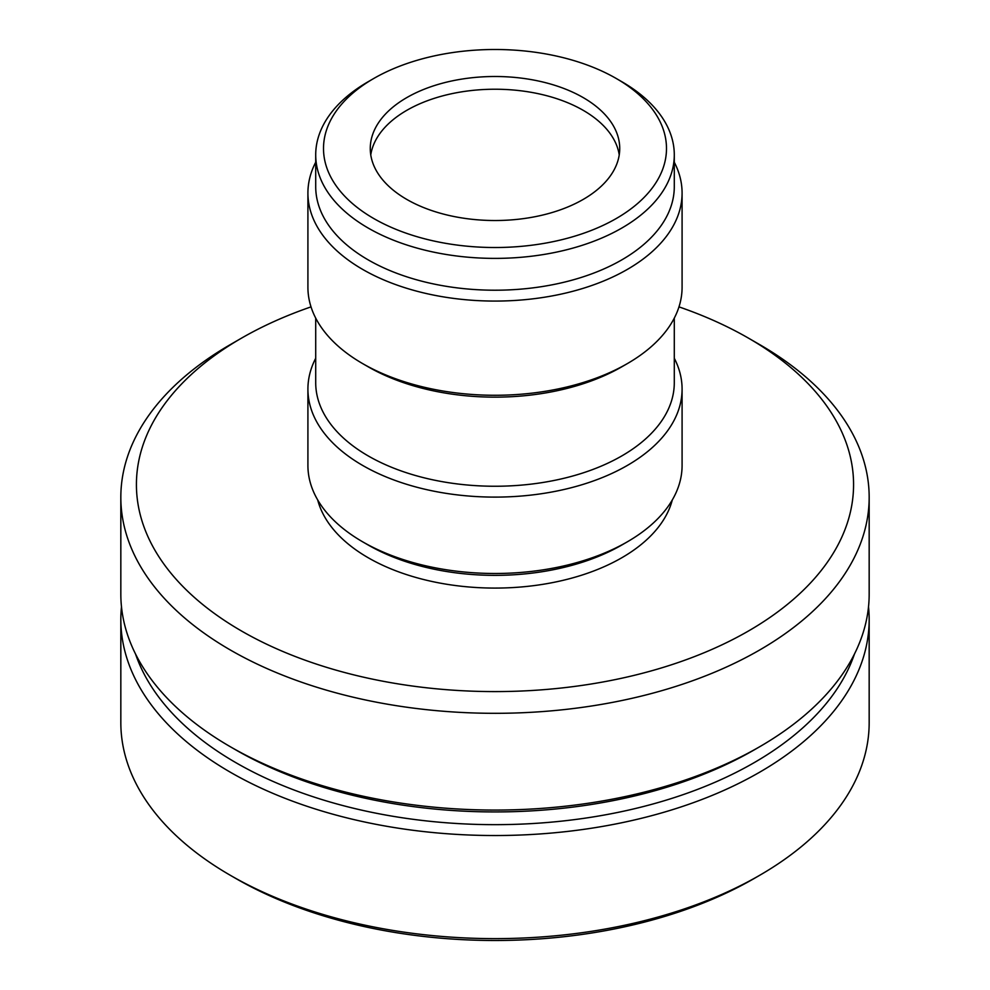 <?xml version="1.0" encoding="UTF-8"?>
<svg xmlns="http://www.w3.org/2000/svg" width="990" height="990" viewBox="0 0 990 990"><rect width="100%" height="100%" fill="white"/><g stroke="black" fill="none" stroke-linecap="round" stroke-linejoin="round"><path stroke-width="1.49" d="M616.263 78.495L621.782 81.687A179.289 103.517 180 0 1 674.289 154.873L674.289 186.702A179.289 103.517 180 0 1 621.782 259.887A179.289 103.517 180 0 1 426.393 282.336A179.289 103.517 180 0 1 315.711 186.702L315.711 154.873A179.289 103.517 180 0 1 368.218 81.687L373.737 78.495A171.493 99.012 0 0 0 373.737 218.518A171.493 99.012 0 0 0 616.263 218.518A171.493 99.012 0 0 0 616.263 78.495A171.493 99.012 0 0 0 373.737 78.495L368.218 81.687M674.289 154.873A179.289 103.517 180 0 1 621.782 228.071A179.289 103.517 180 0 1 426.393 250.507A179.289 103.517 180 0 1 315.711 154.873M317.703 499.95A179.289 103.517 0 0 0 438.917 582.887A179.289 103.517 0 0 0 621.782 557.766A179.289 103.517 0 0 0 672.297 499.95M682.085 389.095L682.085 465.473A187.085 108.009 180 0 1 627.289 541.852L621.782 545.032A179.289 103.517 180 0 1 368.218 545.032L362.711 541.852A187.085 108.009 180 0 1 307.915 465.473L307.915 389.095A187.085 108.009 0 0 0 423.411 488.887A187.085 108.009 0 0 0 627.289 465.473A187.085 108.009 0 0 0 682.085 389.095A187.085 108.009 0 0 0 674.289 358.244M682.085 193.062L682.085 287.261A187.085 108.009 180 0 1 627.289 363.639L621.782 366.82A179.289 103.517 180 0 1 368.218 366.82L362.711 363.639A187.085 108.009 180 0 1 307.915 287.261L307.915 193.062A187.085 108.009 0 0 0 423.411 292.854A187.085 108.009 0 0 0 627.289 269.441A187.085 108.009 0 0 0 682.085 193.062A187.085 108.009 0 0 0 674.289 162.212M674.289 318.112L674.289 382.734A179.289 103.517 180 0 1 621.782 455.932A179.289 103.517 180 0 1 426.393 478.368A179.289 103.517 180 0 1 315.711 382.734L315.711 318.112M619.233 154.873A124.728 72.01 0 0 0 537.582 93.555A124.728 72.01 0 0 0 406.803 110.323A124.728 72.01 0 0 0 370.767 154.873M583.197 199.423A124.728 72.01 0 0 0 619.728 148.512A124.728 72.01 0 0 0 542.73 81.984A124.728 72.01 0 0 0 406.803 97.589A124.728 72.01 0 0 0 370.272 148.512A124.728 72.01 0 0 0 447.27 215.04A124.728 72.01 0 0 0 583.197 199.423M748.551 338.184L759.577 344.545A374.171 216.018 180 0 1 869.171 497.302A374.171 216.018 180 0 1 759.577 650.046A374.171 216.018 180 0 1 351.809 696.873A374.171 216.018 180 0 1 120.83 497.302A374.171 216.018 180 0 1 230.422 344.545L241.449 338.184A358.578 207.021 0 0 0 241.449 630.964A358.578 207.021 0 0 0 748.551 630.952A358.578 207.021 0 0 0 748.551 338.184A358.578 207.021 0 0 0 678.979 306.875M311.021 306.875A358.578 207.021 0 0 0 241.449 338.184L230.422 344.545M869.171 497.302L869.171 594.05A374.171 216.018 180 0 1 759.577 746.794L759.577 746.794A374.171 216.018 180 0 1 230.422 746.794A374.171 216.018 180 0 1 120.83 594.05L120.83 497.302M754.071 749.975L759.577 746.794L754.071 749.975A366.374 211.526 180 0 1 235.929 749.975L230.422 746.794M868.515 606.771A374.171 216.018 180 0 1 869.171 619.505A374.171 216.018 180 0 1 759.577 772.25A374.171 216.018 180 0 1 351.809 819.089A374.171 216.018 180 0 1 120.83 619.505A374.171 216.018 180 0 1 121.485 606.771M135.519 653.982A366.374 211.526 0 0 0 388.29 815.488A366.374 211.526 0 0 0 754.071 762.708A366.374 211.526 0 0 0 854.481 653.982M869.171 619.505L869.171 722.613A374.171 216.018 180 0 1 759.577 875.358L759.577 875.358A374.171 216.018 180 0 1 230.422 875.358A374.171 216.018 180 0 1 120.83 722.613L120.83 619.505M754.071 878.551L759.577 875.358L754.071 878.538A366.374 211.526 180 0 1 754.071 878.551A366.374 211.526 180 0 1 235.929 878.538L230.422 875.358M621.782 545.032L627.289 541.852A187.085 108.009 180 0 1 362.711 541.852M315.711 358.244A187.085 108.009 0 0 0 307.915 389.095M621.782 366.82L627.289 363.639A187.085 108.009 180 0 1 362.711 363.639M315.711 162.212A187.085 108.009 0 0 0 307.915 193.062"/></g></svg>

